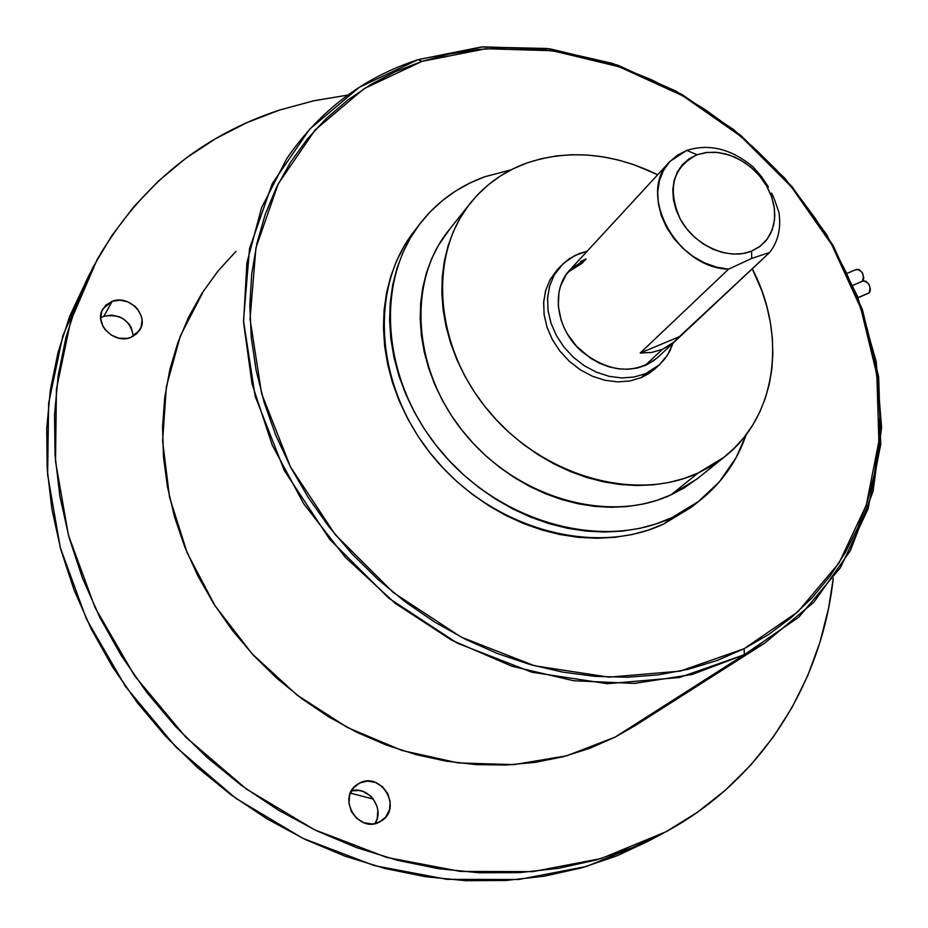 <?xml version="1.0" encoding="UTF-8"?>
<svg xmlns="http://www.w3.org/2000/svg" width="928" height="928" viewBox="0 0 928 928"><rect width="100%" height="100%" fill="white"/><g stroke="black" fill="none" stroke-linecap="round" stroke-linejoin="round"><path stroke-width="1.39" d="M571.056 269.503L582.123 263.239L586.125 258.924L582.123 263.239L568.04 272.101M558.691 268.424L550.362 279.212L545.815 289.942L543.68 301.82L544.075 314.36L546.975 327.085L552.288 339.462L559.816 350.993L569.247 361.224L580.197 369.727L592.238 376.153L604.859 380.271L617.561 381.895L629.834 381.002L641.202 377.638L654.924 368.915L659.205 364.948L645.447 373.694L641.202 377.638L645.447 373.694L634.056 377.058L621.748 377.951L609.012 376.304L596.344 372.163L584.269 365.713L573.284 357.176L563.818 346.91L556.266 335.333L550.919 322.921L547.996 310.161L547.601 297.575L549.736 285.673L554.283 274.908L563.261 263.506L574.78 255.525L587.157 251.221L579.118 253.611L568.992 258.924L560.466 266.348L553.877 275.639L549.515 286.439L547.555 298.329L548.1 310.868L551.128 323.547L556.556 335.866L564.154 347.339L573.62 357.489L584.594 365.922L596.623 372.29L609.22 376.35L621.888 377.951L634.126 377.046L645.447 373.694L653.022 369.692L659.692 364.507L665.33 358.254L669.807 351.074L673.044 343.14L667.534 355.053L659.205 364.948M657.442 357.686L657.465 357.663C634.659 374.75 609.545 372.778 582.1 351.758C555.849 329.382 550.42 289.211 570.349 269.445L586.125 258.924L580.325 261.673M658.219 356.955L653.474 360.876L645.876 365.203L637.385 368.033L628.244 369.263L618.698 368.868L609.023 366.85L599.523 363.242L590.452 358.173L576.555 346.318L567.368 333.941L563.853 327.201L561.15 320.23L558.296 306.066L558.958 292.332L560.593 285.894L566.335 274.363L575.035 265.188M556.522 270.663L549.956 279.931L545.594 290.708L543.634 302.574L544.168 315.068L547.184 327.712L552.578 339.996L560.141 351.422L569.583 361.537L580.522 369.936L592.505 376.269L605.068 380.318L617.7 381.907L629.903 380.99L641.202 377.638L648.753 373.636L655.678 368.207M417.101 227.627L415.442 229.668C368.312 287.668 374.761 387.591 434.49 458.362C493.8 529.447 594.709 556.777 663.891 523.914L691.012 507.454L699.016 501.166L671.791 517.685L663.891 523.914L671.791 517.685C602.307 550.652 500.807 523.056 441.078 451.507C380.921 380.271 374.344 279.792 421.672 221.56C438.468 200.819 459.522 185.878 484.834 176.726L511.061 169.847L484.834 176.726L469.719 183.118L455.509 191.098L442.354 200.622L430.395 211.619L419.769 224.008L410.57 237.661L402.938 252.474L396.952 268.32L392.695 285.024L390.236 302.447L389.598 320.404L390.827 338.708L393.924 357.187L398.866 375.631L405.606 393.843L414.085 411.626L424.224 428.794L435.928 445.15L449.048 460.508L463.466 474.718L479.01 487.618L495.529 499.067L512.824 508.95L530.7 517.163L548.982 523.624L567.46 528.276L585.939 531.083L604.232 532.034L622.131 531.129L639.473 528.403L656.084 523.902L671.791 517.685L697.636 502.234L719.258 481.992L736.066 457.724L746.263 434.513C736.994 461.46 721.253 483.674 699.028 501.166M724.211 457.098L698.007 473.071L711.266 466.076L723.469 457.69L734.489 447.992L744.256 437.111L752.678 425.14L759.684 412.229L765.24 398.483L769.3 384.053L771.841 369.089L772.85 353.707L772.34 338.059L770.321 322.294L766.83 306.542L761.911 290.951L752.237 268.726C787.118 335.426 776.922 416.301 724.211 457.098L696.928 479.045L671.083 494.821C608.722 524.007 518.033 498.51 465.148 434.153C411.881 370.098 406.766 280.291 449.918 228.868L469.104 204.752M698.448 477.827L684.052 487.966L671.083 494.821L657.105 500.285L642.327 504.206L626.91 506.56L611.007 507.291L594.767 506.386L578.364 503.823L561.974 499.647L545.768 493.858L529.9 486.539L514.576 477.734L499.925 467.55L486.133 456.089L473.338 443.48L461.68 429.838L451.275 415.326L442.238 400.107L434.664 384.32L428.632 368.161L424.189 351.793L421.37 335.391L420.198 319.116L420.662 303.154L422.774 287.645L426.462 272.762L431.694 258.645L438.387 245.433L449.918 228.856M413.54 232.104L404.388 245.7L396.778 260.455L390.816 276.219L386.558 292.842L384.088 310.172L383.45 328.036L384.644 346.248L387.707 364.623L392.59 382.951L399.272 401.058L407.694 418.737L417.762 435.8L429.374 452.052L442.412 467.318L456.727 481.423L472.178 494.241L488.58 505.609L505.772 515.411L523.543 523.554L541.72 529.958L560.094 534.574L578.469 537.347L596.658 538.263L614.475 537.347L631.724 534.621L648.254 530.12L663.891 523.914L692.659 506.166M855.825 269.804L859.073 269.514L862.356 272.751L863.736 277.634L863.388 279.769L862.39 281.265L852.971 285.256L862.39 281.265C864.583 274.792 862.634 270.814 856.567 269.352L847.531 273.145M863.075 281.022L865.743 281.138L869.037 284.386L870.406 289.269L870.058 291.404L869.06 292.888L858.006 297.621L869.06 292.888C871.264 286.404 869.304 282.437 863.191 280.975L852.983 285.302M858.04 297.726L868.318 293.329M698.007 473.071L671.083 494.821L698.007 473.071C634.706 502.547 542.219 476.226 488.082 410.443C433.562 344.961 428.028 253.495 471.76 201.411C486.527 183.756 504.867 170.949 526.779 163.026C569.108 149.002 612.747 152.911 657.697 174.754L634.207 164.801L618.57 160.08L602.794 156.809L587.018 155.022L571.393 154.732L556.046 155.974L541.128 158.746L526.779 163.026L513.138 168.803L500.343 176.03L488.511 184.66L477.792 194.625L468.28 205.842L460.091 218.208L453.316 231.629L448.05 245.966L444.338 261.093L442.262 276.857L441.844 293.097L443.097 309.674L446.032 326.389L450.625 343.07L456.831 359.565L464.615 375.666L473.872 391.21L484.532 406.035L496.468 419.978L509.553 432.877L523.647 444.605L538.611 455.045L554.26 464.07L570.442 471.598L586.972 477.549L603.687 481.876L620.391 484.544L636.921 485.53L653.115 484.857L668.786 482.514L683.797 478.57L698.007 473.071M638.766 723.272L615.218 737.052L744.326 654.704L692.021 674.517L634.439 683.437L573.608 680.746L511.827 666.2L451.542 640.111L395.247 603.339L345.297 557.287L303.758 503.834L272.287 445.208L252.022 383.844L243.554 322.248L246.906 262.81L261.592 207.698L286.671 158.792C319.522 110.594 363.335 77.534 418.134 59.636L422.02 61.364L485.901 48.732L552.601 50.738L619.138 66.781L682.741 95.793L740.869 136.335L791.224 186.656L831.778 244.737L860.801 308.258L876.844 374.703L878.874 441.299L866.3 505.076L839.074 562.948L797.871 611.807L744.128 648.718L744.326 654.704L798.764 617.213L840.49 567.634L868.028 508.962L880.742 444.338L878.665 376.884L862.402 309.604L833.031 245.305L791.967 186.528L741.008 135.592L682.173 94.552L617.793 65.18L550.42 48.929L482.862 46.876L418.134 59.636L481.191 47.015L546.998 48.476L612.782 63.475L675.909 91.048L734.002 129.85L784.868 178.292L826.604 234.482L857.507 296.345L876.194 361.537L881.6 427.518L873.039 491.55L850.338 550.745L813.891 602.191L764.811 643.058L744.326 654.704L615.218 737.052L635.541 725.383M279.792 109.98L313.362 100.874L347.803 95.085L314.035 100.723L279.792 109.98L246.767 122.693L215.308 138.84L185.739 158.34L158.398 181.111L133.597 207.002L111.662 235.84L92.893 267.403L77.558 301.426L65.911 337.595L58.174 375.573L54.52 414.967L55.065 455.358L59.891 496.294L69.008 537.3L82.383 577.889L99.888 617.561L121.382 655.818L146.601 692.184L175.276 726.195L207.037 757.422L241.512 785.494L278.261 810.074L316.808 830.873L356.688 847.67L397.381 860.302L438.422 868.689L479.3 872.784L519.552 872.622L558.737 868.283L596.437 859.908L632.27 847.67L665.898 831.79L601.274 858.504L532.765 871.636L460.346 871.415L386.616 857.391L314.383 829.702L246.523 789.148L185.786 737.18L134.63 675.828L95.027 607.538L68.405 535.096L55.506 461.378L56.422 389.192L70.667 321.1L97.231 259.341C140.395 185.53 201.248 135.743 279.792 109.98M833.263 578.341C821.709 682.95 762.143 779.694 665.898 831.79L697.021 812.534L725.394 790.169L750.787 765.008L773.047 737.354L792.025 707.53L807.638 675.886L819.818 642.721L828.542 608.385L833.263 578.341M379.633 821.964C358.742 833.785 336.818 798.358 356.607 784.914L359.635 783.046L353.788 787.547L359.635 783.046C380.886 771.342 402.474 807.534 381.942 820.584L375.898 823.368L371.919 823.983L363.822 822.707L356.619 818.345L351.387 811.559L348.951 803.381L349.67 795.099L353.429 787.953L359.635 783.046L367.337 781.109L375.364 782.408L382.51 786.747L387.695 793.475L390.143 801.572L389.482 809.831L385.793 816.988L379.633 821.964M130.732 337.444C113.982 344.566 93.322 323.315 102.915 308.838L112.172 301.322L103.843 316.274L100.653 317.77L103.843 316.274L112.172 301.322C129.201 294.304 149.675 316.042 139.571 330.414L130.732 337.444L126.939 338.418L118.854 338.163L111.14 335.031L105.003 329.498L102.834 326.088L100.7 318.629L101.732 311.309L105.769 305.231L112.172 301.322L119.956 300.162L127.948 301.913L134.943 306.31L137.727 309.302L141.334 316.32L142.03 320.079L141.056 327.375L137.089 333.477L130.732 337.444M133.388 336.226C130.28 320.253 120.431 313.606 103.843 316.274L111.534 315.102L119.434 316.819L123.088 318.698L129.096 324.116L131.219 327.456L133.388 336.226M375.028 823.577C385.097 808.694 368.497 785.656 351.468 790.818L359.345 790.505L363.277 791.538L370.33 795.818L373.184 798.904L377.023 806.362L377.858 810.457L377.186 818.612L375.028 823.577M373.323 799.078L350.355 793.115L373.323 799.078M89.529 274.038L69.623 316.46L58.07 352.28L50.367 389.876L46.702 428.852L47.2 468.802L51.91 509.263L60.877 549.794L74.031 589.883L91.28 629.056L112.462 666.838L137.332 702.728L165.602 736.287L196.945 767.096L230.968 794.786L267.241 819.006L305.3 839.504L344.682 856.045L384.9 868.48L425.453 876.705L465.868 880.707L505.69 880.498L544.458 876.16L581.775 867.831L617.271 855.686L648.394 841.128M89.9 273.296L62.791 335.948L48.627 403.344L47.63 474.753L60.285 547.613L86.501 619.162L125.524 686.581L175.984 747.133L235.909 798.382L302.911 838.355L374.262 865.604L447.134 879.373L518.752 879.5L586.577 866.439L648.347 841.151L663.636 833.008M203.928 290.267L180.426 335.75L166.367 386.605L162.597 441.09L169.546 497.234L187.189 552.856L215.029 605.752L252.056 653.764L296.821 694.91L347.513 727.564L402.044 750.485L458.212 762.932L513.822 764.626L566.776 755.786L615.218 737.052L589.918 748.27L563.099 756.761L535.015 762.387L505.946 765.043L476.192 764.637L446.066 761.157L415.93 754.58L386.094 744.952L356.909 732.343L328.732 716.892L301.878 698.749L276.672 678.113L253.402 655.226L232.348 630.344L213.753 603.757L197.815 575.789L184.707 546.766L174.568 517.035L167.469 486.922L163.456 456.785L162.551 426.961L164.708 397.752L169.87 369.495L177.909 342.444L188.72 316.877L202.13 293.039L217.952 271.127L235.979 251.326M418.134 59.636L359.391 87.244L309.766 129.038L272.287 183.582L249.551 248.53L243.496 320.717L255.142 396.198L284.339 470.589L329.695 539.296L388.6 598.05L457.423 643.22L531.86 672.22L607.33 683.692L679.458 677.51L744.326 654.704L744.128 648.718L680.12 671.141L608.977 677.15L534.54 665.77L461.146 637.107L393.286 592.54L335.194 534.598L290.441 466.842L261.592 393.507L250.038 319.058L255.931 247.857L278.272 183.767L315.172 129.932L364.078 88.647L422.02 61.364L418.134 59.636M744.128 648.718L769.057 634.218L791.804 617.132L812.186 597.69L830.038 576.126L845.269 552.682L857.785 527.638L867.518 501.224L874.431 473.732L878.526 445.394L879.814 416.498L878.317 387.266L874.118 357.964L867.262 328.837L857.855 300.104L845.988 271.997L831.778 244.737L815.364 218.509L796.862 193.534L776.446 169.998L754.267 148.074L730.487 127.936L705.303 109.736L678.902 93.624L651.468 79.75L623.222 68.231L594.384 59.183L565.175 52.71L535.827 48.894L506.584 47.804L477.7 49.509L449.43 54.021L422.02 61.364L395.757 71.514L370.887 84.448L347.687 100.096L326.389 118.355L307.261 139.119L290.534 162.238L276.428 187.502L265.141 214.704L256.859 243.6L251.708 273.911L249.829 305.335L251.279 337.525L256.093 370.144L264.271 402.822L275.744 435.186L290.441 466.842L308.189 497.431L328.814 526.582L352.072 553.946L377.696 579.188L405.397 602.005L434.814 622.154L465.624 639.392L497.431 653.544L529.876 664.471L562.565 672.092L595.138 676.361L627.235 677.254L658.486 674.842L688.576 669.204L717.216 660.446L744.128 648.718M769.672 252.486L674.876 341.434L662.372 349.38L645.064 365.551L662.372 349.38L651.711 352.431L640.181 353.058L728.573 269.155L751.761 258.39L769.672 252.486C778.186 241.384 781.272 227.998 778.94 212.326C781.272 227.998 778.186 241.384 769.672 252.486L679.331 336.702L640.181 353.058L728.573 269.155C676.466 268.18 636.098 192.699 670.132 161.275L686.79 150.371C709.294 143.399 731.38 148.898 753.037 166.889C731.38 148.898 709.294 143.399 686.79 150.371L696.986 154.767L707.275 152.389L718.342 152.517L729.663 155.15L740.683 160.126L750.868 167.214L759.719 176.065L766.806 186.238L771.794 197.246L774.428 208.556L774.567 219.634L772.189 229.912L767.398 238.879L760.403 246.082L751.552 251.14L751.761 258.39L751.552 251.14L759.394 246.836L765.844 240.862L770.658 233.45L773.685 224.901L774.81 215.54L773.998 205.738L771.296 195.843L766.806 186.238L760.705 177.271L753.223 169.279L744.627 162.551L735.243 157.354L725.429 153.874L715.534 152.25L705.93 152.552L696.986 154.767L689.052 158.85L682.428 164.627L677.382 171.912L674.122 180.415L672.788 189.822L673.438 199.764L676.06 209.856L680.56 219.692L686.766 228.891L694.422 237.069L703.238 243.925L712.843 249.168L722.889 252.602L732.934 254.098L742.62 253.599L751.552 251.14C728.689 260.675 695.072 245.932 680.56 219.692C666.977 189.184 672.452 167.55 696.986 154.767L686.79 150.371L677.347 155.196L669.424 162.029L663.369 170.648L659.402 180.716L657.708 191.876L658.358 203.696L661.351 215.702L666.582 227.453L673.844 238.45L682.857 248.286L693.262 256.557L704.654 262.937L716.578 267.194L728.573 269.155L751.761 258.39L769.672 252.486M761.204 176.169L753.037 166.889L761.204 176.169L768.465 187.062L761.204 176.169M771.644 193.082L774.416 199.346L771.644 193.082M778.94 212.326L774.416 199.346L778.94 212.326M582.123 263.239L573.168 267.96M640.181 353.058L651.711 352.431L662.372 349.38L671.71 344.056L679.331 336.702L640.181 353.058M557.125 270.013L560.141 266.719M570.349 269.445L670.132 161.275M415.442 229.668L418.644 225.504M634.311 726.16L764.811 643.058M102.915 308.838L102.532 309.534M657.395 357.721L674.83 341.481"/></g></svg>
